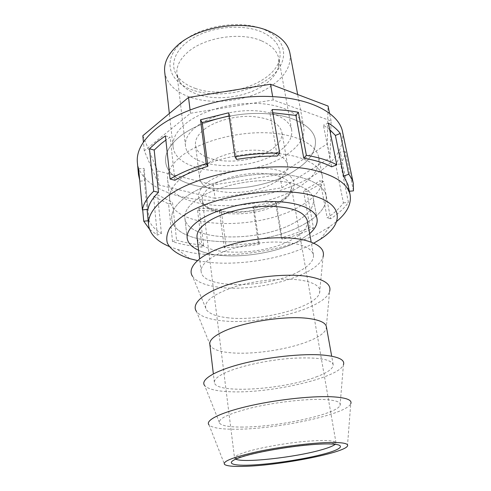 <?xml version="1.0" encoding="UTF-8"?>
<svg xmlns="http://www.w3.org/2000/svg" width="491" height="491" viewBox="0 0 491 491"><rect width="100%" height="100%" fill="white"/><g stroke="black" fill="none" stroke-linecap="round" stroke-linejoin="round"><path stroke-width="0.37" stroke-dasharray="2.46 1.84" d="M347.444 446.092L350.74 403.805C346.087 414.631 275.089 429.6 234.68 429.244C220.747 429.244 212.21 427.821 209.056 424.979L224.565 464.455M241.118 427.066C275.42 427.465 336.304 414.607 340.054 405.48C341.558 402.055 335.801 400.048 322.783 399.459C304.874 398.821 274.579 402.338 251.57 407.831C227.621 413.944 217.016 419.154 219.759 423.457C222.374 425.832 229.493 427.035 241.118 427.066M340.054 405.48L343.412 364.868C338.655 378.101 269.596 393.745 229.929 391.732C216.445 391.192 208.024 389.148 204.673 385.601L219.759 423.457M315.977 377.002C327.663 372.657 333.401 368.532 333.193 364.629C331.173 359.228 317.904 357.086 293.385 358.209C270.142 359.67 242.658 365.396 227.579 371.767C218.477 375.689 214.076 379.23 214.377 382.385C214.941 394.113 282.859 389.829 315.977 377.002M326.368 326.638L326.116 329.056C324.465 332.978 319.027 336.869 309.809 340.717C289.438 349.304 254.16 354.754 231.482 352.833C220.588 351.943 213.677 349.764 210.743 346.296L209.798 344.056M326.116 329.056L329.584 291.544C324.576 308.913 259.144 325.576 220.932 320.635C208.301 319.193 200.144 316.13 196.461 311.441L210.743 346.296M226.922 317.683C259.34 322.022 315.412 307.728 319.537 293.053C321.28 287.149 315.553 282.933 302.364 280.416C284.786 277.378 255.535 280.14 233.998 287.002C211.646 294.839 202.482 302.487 206.508 309.944C209.577 313.853 216.378 316.431 226.922 317.683M319.537 293.053L323.047 256.983C317.898 276.114 254.172 293.139 216.666 286.922C204.44 285.099 196.425 281.619 192.607 276.476L206.508 309.944M298.105 271.922C308.931 266.355 314.05 260.653 313.461 254.804C310.975 246.586 298.074 242.321 274.751 242.008C252.687 242.29 226.959 248.55 213.02 256.811C204.606 261.912 200.647 266.84 201.144 271.591C202.378 289.236 267.411 288.481 298.105 271.922M307.354 220.821C308.047 227.216 303.119 233.372 292.556 239.283C262.593 256.91 198.474 256.627 197.044 237.306M299.271 240.713L309.655 233.648L299.271 240.713C272.315 255.836 221.232 260.905 198.591 250.25C221.232 260.905 272.315 255.836 299.271 240.713M197.799 198.806C213.395 188.047 242.836 180.277 268.295 180.528C293.79 180.749 311.613 188.661 313.368 198.886C314.277 206.932 308.483 214.567 295.987 221.791C261.132 243.014 186.856 242.069 184.88 218.09C184.223 211.781 188.526 205.355 197.799 198.806C213.395 188.047 242.836 180.277 268.295 180.528C293.79 180.749 311.613 188.661 313.368 198.886C314.277 206.932 308.483 214.567 295.987 221.791C261.132 243.014 186.856 242.069 184.88 218.09C184.223 211.781 188.526 205.355 197.799 198.806M304.733 223.835C320.126 215.101 327.264 205.778 326.153 195.878C323.999 183.665 302.591 174.084 271.676 173.869C240.823 173.618 205.213 183.192 186.764 196.222C176.017 203.98 171.021 211.553 171.77 218.949C174.428 247.955 262.746 248.962 304.733 223.835C320.126 215.101 327.264 205.778 326.153 195.878C323.999 183.665 302.591 174.084 271.676 173.869C240.823 173.618 205.213 183.192 186.764 196.222C176.017 203.98 171.021 211.553 171.77 218.949C174.428 247.955 262.746 248.962 304.733 223.835M184.37 175.686C202.556 162.251 237.712 152.566 268.252 153.069C298.847 153.542 320.15 163.687 322.415 176.441C323.618 186.776 316.634 196.449 301.462 205.447C260.052 231.365 172.439 229.567 169.665 199.266C168.879 191.545 173.783 183.683 184.37 175.686M298.252 187.421C313.215 178.165 320.052 168.161 318.751 157.408C316.388 144.139 295.195 133.454 264.907 132.742C234.667 131.993 199.954 141.782 182.026 155.598C171.592 163.828 166.787 171.96 167.603 179.994C170.487 211.541 257.413 214.094 298.252 187.421M179.81 136.553C197.486 122.388 231.789 112.507 261.734 113.482C291.728 114.415 312.816 125.592 315.277 139.34C316.658 150.479 309.968 160.79 295.201 170.285C254.897 197.658 168.634 194.393 165.645 161.705C164.798 153.382 169.518 144.998 179.81 136.553C169.518 144.998 164.798 153.382 165.645 161.705C168.634 194.393 254.897 197.658 295.201 170.285C309.968 160.79 316.658 150.479 315.277 139.34C312.816 125.592 291.728 114.415 261.734 113.482C231.789 112.507 197.486 122.388 179.81 136.553M286.683 154.634C299.32 146.152 305.009 136.964 303.763 127.059C301.566 114.569 283.08 104.423 257.026 103.411C231.016 102.367 201.218 110.972 185.659 123.615C176.459 131.269 172.261 138.928 173.065 146.594C175.631 176.017 251.644 179.485 286.683 154.634M164.694 71.944C166.664 83.605 175.275 92.069 190.533 97.322C215.88 106.062 253.46 100.035 274.303 83.832C286.241 74.577 291.458 64.376 289.942 53.224M208.706 162.908C219.526 155.027 239.412 149.687 256.64 150.191C274.911 151.326 285.203 156.144 287.53 164.645C288.235 170.53 284.504 176.128 276.335 181.418C252.773 197.517 200.905 195.835 199.579 177.785C199.039 172.814 202.083 167.854 208.706 162.908M204.317 129.342C214.868 121.111 234.342 115.686 251.288 116.422C269.264 117.846 279.453 123.081 281.859 132.14C282.638 138.407 279.041 144.305 271.075 149.841C248.084 166.695 196.965 164.258 195.492 145.048C194.915 139.751 197.855 134.516 204.317 129.342M278.127 152.007C288.131 145.164 292.642 137.811 291.66 129.955C289.917 119.743 274.899 111.549 253.908 110.69C232.949 109.806 208.884 116.619 196.056 126.807C188.323 133.104 184.8 139.444 185.488 145.827C187.415 169.567 249.766 172.488 278.127 152.007M261.752 40.949C271.707 45.381 277.409 51.365 278.863 58.889L278.495 66.905C276.807 72.883 272.781 78.339 266.417 83.274C249.477 96.641 218.243 101.655 197.554 94.37C189.238 91.51 183.266 87.281 179.645 81.678L176.944 74.123C176.165 66.96 179.43 59.957 186.746 53.114C203.022 37.488 240.713 31.35 261.752 40.949M193.092 90.246C169.567 82.5 161.643 61.08 180.504 43.515C199.015 25.784 240.817 18.965 264.723 29.841C288.898 40.446 289.107 63.21 269.639 77.909C250.447 92.781 216.414 98.243 193.092 90.246M195.289 88.392C225.111 99.569 273.898 83.666 279.471 59.601C282.135 48.124 276.329 38.949 262.065 32.081C244.328 24.268 215.623 26.023 196.069 36.334C176.429 46.596 169.045 63.106 176.57 74.982C180.381 80.898 186.623 85.366 195.289 88.392M215.095 198.389L158.961 184.99L144.28 150.835L190.477 113.255L273.241 99.961L331.094 120.958L330.032 157.783L281.969 187.789L215.095 198.389L213.327 184.966L279.71 174.422L327.264 143.838L328.062 106.05M281.969 187.789L279.71 174.422M330.032 157.783L327.264 143.838M331.094 120.958L329.498 113.114M273.241 99.961L272.665 96.61M190.477 113.255L190.054 109.824M144.28 150.835L143.446 142.102M142.832 135.737L157.525 170.893L213.327 184.966M158.961 184.99L157.525 170.893M353.465 190.876L345.302 151.584C344.731 155.764 343.172 159.913 340.631 164.019L348.45 202.402C344.344 208.178 338.416 213.634 330.652 218.759L323.489 181.529L315.603 186.727L306.832 191.533L313.516 228.205C303.96 232.599 293.544 236.318 282.282 239.363L281.337 237.712C291.691 234.876 301.265 231.445 310.073 227.407L313.516 228.205M342.528 131.717C344.529 147.828 334.862 162.466 313.522 175.637C285.369 192.754 243.248 202.175 206.435 200.181C169.8 198.119 139.739 183.935 137.357 162.38M313.786 243.168C284.602 259.23 234.766 267.153 200.942 261.218L197.425 260.555M169.229 246.482L177.386 249.41L190.44 252.491C229.849 259.629 286.339 250.784 320.819 231.985L329.694 226.646L336.63 221.459M310.073 227.407L303.432 190.612L312.233 185.782L320.089 180.547L327.209 217.912C334.248 213.174 339.649 208.159 343.418 202.863L335.691 164.442C338.244 160.33 339.754 156.187 340.22 152.007L348.279 191.343L348.088 185.039M329.664 129.532L323.391 125.18L331.658 166.83M272.806 112.777L269.897 112.678L277.243 156.052M236.545 159.434L230.138 115.704L229.058 115.894M174.925 180.258L170.15 137.247L165.866 140.088M165.412 135.878L170.15 137.247M228.61 112.801L230.138 115.704M272.241 109.505L269.897 112.678M328.362 123.094L323.391 125.18M349.365 191.245L348.279 191.343M345.302 151.584L340.22 152.007M340.631 164.019L335.691 164.442M343.418 202.863L348.45 202.402M330.652 218.759L327.209 217.912M259.444 244.352L241.836 246.703L224.35 247.771L226.026 245.874L258.376 242.738L259.444 244.352L253.957 208.258L252.877 206.478L275.371 201.371L281.337 237.712M202.053 247.133C191.165 246.212 181.345 244.389 172.574 241.664L176.576 240.136C184.634 242.628 193.657 244.322 203.636 245.218L202.053 247.133L197.578 210.344L199.113 208.276L221.122 209.369L226.026 245.874M148.172 220.79L149.117 220.698C151.338 225.608 155.438 229.874 161.41 233.501L157.347 235.091L149.51 229.236M147.951 209.369L144.059 168.364L143.808 174.477L145.324 180.694L149.117 220.698M161.41 233.501L157.513 194.817L172.47 202.292L176.576 240.136M203.636 245.218L199.113 208.276M258.376 242.738L252.877 206.478M138.64 168.818L144.059 168.364M142.703 209.841L139.671 180.093M140.064 181.142L145.324 180.694M172.574 241.664L168.566 203.894L153.548 196.48L157.347 235.091M153.548 196.48L157.513 194.817M168.566 203.894L172.47 202.292M224.35 247.771L219.502 211.406L197.578 210.344M219.502 211.406L221.122 209.369M282.282 239.363L276.329 203.188L253.957 208.258M276.329 203.188L275.371 201.371M306.832 191.533L303.432 190.612M323.489 181.529L320.089 180.547M235.674 459.146L234.538 458.005C234.416 456.391 238.411 454.335 246.513 451.83C259.727 447.81 283.19 443.526 302.824 441.599C323.551 439.776 334.617 440.188 336.022 442.839L335.267 444.257M211.707 185.837C222.711 178.215 242.873 172.936 260.298 173.274C278.765 174.207 289.131 178.724 291.396 186.826C292.047 192.454 288.223 197.824 279.919 202.949C255.971 218.513 203.587 217.36 202.366 200.132C201.856 195.387 204.968 190.618 211.707 185.837M208.337 181.774C224.485 170.205 259.168 164.681 278.845 170.567C298.767 176.287 298.724 190.502 281.926 200.481C265.373 210.559 236.214 215.162 216.869 210.774C197.339 206.551 191.883 193.258 208.337 181.774M333.193 364.629L331.677 356.178M313.461 254.804L311.171 242.094M317.039 218.716L313.368 198.886L317.039 218.716M318.751 157.408L322.415 176.441M336.022 442.839L291.396 186.826L290.604 191.33C289.015 194.528 285.572 197.738 280.281 200.96C256.13 216.967 201.979 214.352 202.366 200.132L234.538 458.005L235.674 458.349L245.531 455.513C260.156 451.425 288.622 446.417 309.858 444.607L335.003 443.502L336.022 442.839M167.603 179.994L169.665 199.266M187.163 238.123L184.88 218.09L187.163 238.123M201.144 271.591L199.61 258.763M214.377 382.385L213.358 373.86M303.763 127.059L297.675 94.524M287.53 164.645L281.859 132.14M291.66 129.955L278.863 58.889M278.495 66.905L279.471 59.601M179.645 81.678L176.57 74.982M185.488 145.827L176.944 74.123M199.579 177.785L195.492 145.048M173.065 146.594L169.352 113.507M320.451 239.178L329.694 226.646M143.808 174.477L147.104 209.448M189.888 258.689L177.386 249.41"/><path stroke-width="0.74" d="M330.167 442.483C343.123 442.366 348.88 443.569 347.444 446.092C343.792 452.954 281.165 465.124 246.212 466.29C234.201 466.769 226.989 466.155 224.565 464.455C222.288 461.362 233.409 457.072 257.941 451.585C281.472 446.595 312.141 442.759 330.167 442.483M209.056 424.979C204.815 420.67 219.256 413.048 246.629 406.542C273.923 400.036 309.919 395.899 330.854 396.728C345.885 397.471 352.507 399.827 350.74 403.805M204.673 385.601C199.978 380.126 213.72 371.184 240.486 364.119C267.172 357.049 302.732 353.256 323.544 355.103C338.643 356.638 345.265 359.891 343.412 364.868M213.358 373.86L209.798 344.056C209.424 340.324 213.671 336.286 222.533 331.934C242.278 322.035 286.02 315.228 308.9 318.524C319.745 320.022 325.564 322.722 326.368 326.638L331.677 356.178M196.461 311.441C190.907 303.861 203.323 292.519 228.947 284.406C254.479 276.273 289.211 273.076 309.772 276.758C325.017 279.766 331.621 284.694 329.584 291.544M192.607 276.476C186.648 267.969 198.444 255.516 223.522 246.912C248.507 238.282 282.847 235.336 303.285 239.841C318.598 243.548 325.183 249.262 323.047 256.983M199.61 258.763L197.044 237.306C196.498 232.102 200.328 226.781 208.528 221.349C222.122 212.566 247.311 206.165 269.007 206.214C291.955 206.932 304.739 211.805 307.354 220.821L311.171 242.094M309.655 233.648C315.339 228.64 317.8 223.657 317.039 218.716C315.375 208.963 297.46 201.549 271.707 201.549C245.991 201.519 216.175 209.197 200.346 219.606C190.931 225.934 186.543 232.108 187.163 238.123C187.881 243.076 191.693 247.114 198.591 250.25C191.693 247.114 187.881 243.076 187.163 238.123C186.543 232.108 190.931 225.934 200.346 219.606C216.175 209.197 245.991 201.519 271.707 201.549C297.46 201.549 315.375 208.963 317.039 218.716C317.8 223.657 315.339 228.64 309.655 233.648M297.675 94.524L289.942 53.224C288.156 44.141 281.306 36.862 269.387 31.375C243.511 19.106 196.173 26.833 176.349 46.479C167.67 54.82 163.785 63.308 164.694 71.944L169.352 113.507M329.498 113.114L328.062 106.05L270.529 84.231L188.513 97.439L142.832 135.737L143.446 142.102M272.665 96.61L270.529 84.231M190.054 109.824L188.513 97.439M153.683 191.22L158.476 192.325C152.572 198.119 149.061 203.802 147.951 209.369L142.402 209.872C143.44 203.796 147.196 197.578 153.683 191.22L149.491 148.773L156.617 142.194L165.412 135.878L170.095 179.062C180.185 173.12 192.208 167.99 206.171 163.656L200.494 119.786L228.61 112.801L235.023 156.776C250.263 154.131 265.152 152.904 279.698 153.075L272.241 109.505C281.589 109.806 290.298 110.739 298.381 112.316L306.359 155.297C318.782 157.372 328.921 160.551 336.771 164.823L328.362 123.094C333.463 126.218 337.427 129.673 340.263 133.454L348.702 174.219C351.12 177.208 352.667 180.326 353.342 183.585L353.465 190.876L349.365 191.245M139.671 180.093L138.468 174.538L137.357 162.38C136.351 151.584 142.329 140.592 155.297 129.391C178.656 109.628 226.234 95.272 268.074 96.439C309.987 97.537 338.974 113.102 342.528 131.717L353.342 183.585M197.425 260.555L189.888 258.689C178.466 255.05 170.524 249.692 167.327 243.002C166.093 238.331 166.922 233.378 169.806 228.137C173.918 222.834 180.056 217.642 188.213 212.56C218.814 194.528 279.52 186.187 312.055 195.436C344.13 203.906 344.105 224.184 320.451 239.178L313.786 243.168M336.63 221.459C347.057 212.75 351.55 203.9 350.114 194.902C348.144 185.322 338.514 177.773 321.224 172.261C280.95 158.722 199.107 171.795 166.934 196.75C153.824 206.502 147.699 215.93 148.57 225.019C149.829 234.047 156.715 241.198 169.229 246.482M350.114 194.902L348.088 185.039L343.694 176.14L335.39 135.448L329.664 129.532M336.771 164.823L331.658 166.83C324.355 162.987 315.056 160.115 303.776 158.212L295.901 115.428L272.806 112.777M279.698 153.075L277.243 156.052C263.974 155.954 250.41 157.077 236.545 159.434L235.023 156.776M229.058 115.894L202.206 122.621L207.883 166.259C195.222 170.211 184.235 174.882 174.925 180.258L170.095 179.062M165.866 140.088L161.306 143.507L154.192 150.05L158.476 192.325M149.491 148.773L154.192 150.05M206.171 163.656L207.883 166.259M200.494 119.786L202.206 122.621M298.381 112.316L295.901 115.428M303.776 158.212L306.359 155.297M340.263 133.454L335.39 135.448M343.694 176.14L348.702 174.219M149.51 229.236L143.746 221.195L148.172 220.79M138.468 174.538L138.64 168.818L142.402 209.872M143.746 221.195L142.703 209.841M335.267 444.257C333.242 445.963 328.51 447.847 321.065 449.928C294.962 457.409 243.254 463.166 235.674 459.146M324.465 453.85C344.565 448.461 346.775 443.539 325.036 443.938C303.591 444.245 263.36 450.37 243.824 456.292C223.97 462.215 228.966 466.027 250.41 465.1C271.633 464.247 304.616 459.245 324.465 453.85M147.104 209.448L148.57 225.019"/></g></svg>
